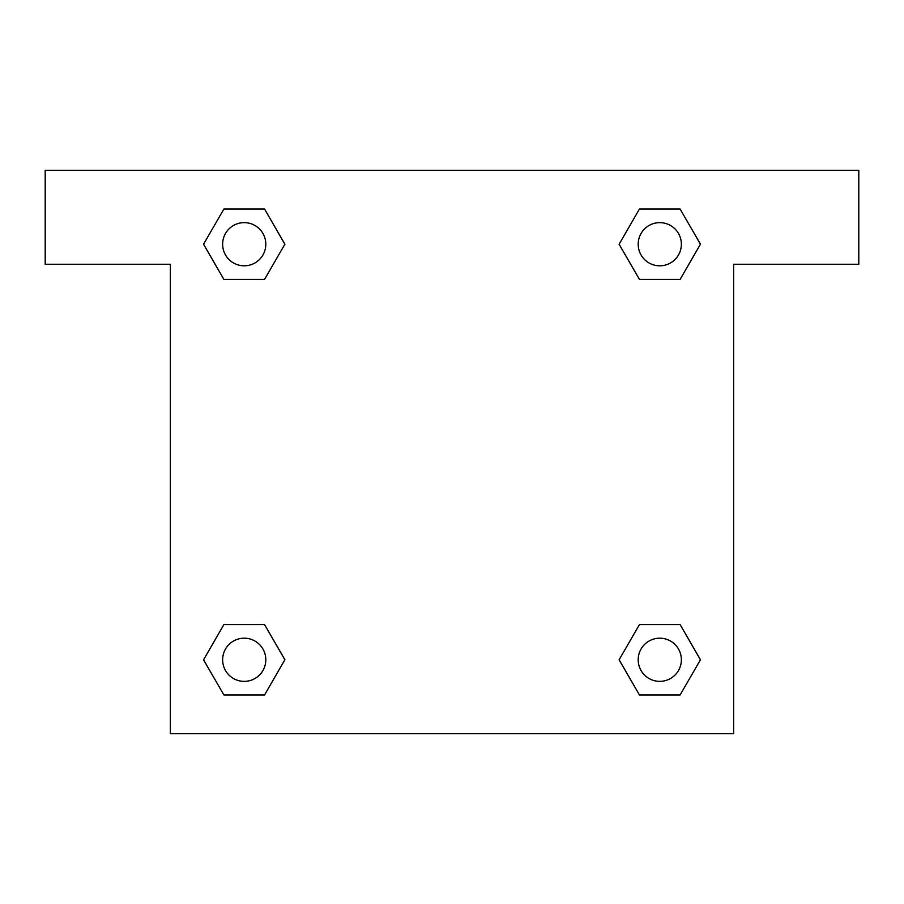 <?xml version="1.0" encoding="UTF-8"?>
<svg xmlns="http://www.w3.org/2000/svg" width="904" height="904" viewBox="0 0 904 904"><rect width="100%" height="100%" fill="white"/><g stroke="black" fill="none" stroke-linecap="round" stroke-linejoin="round"><path stroke-width="1.36" d="M858.8 170.37L45.2 170.37L45.2 264.25L170.37 264.25L170.37 733.63L733.63 733.63L733.63 264.25L858.8 264.25L858.8 170.37M223.898 279.426L264.544 279.426L223.898 279.426L203.569 244.216L223.898 209.016L264.544 209.016L284.873 244.216L264.544 279.426L223.898 279.426L203.524 244.249M264.544 209.016L223.898 209.016L264.544 209.016L284.918 244.193M264.544 624.574L223.898 624.574L264.544 624.574L284.873 659.784L264.544 694.984L223.898 694.984L203.569 659.784L223.898 624.574L264.544 624.574L284.918 659.75M223.898 694.984L264.544 694.984L223.898 694.984L203.524 659.807M680.102 624.574L639.456 624.574L680.102 624.574L700.43 659.784L680.102 694.984L639.456 694.984L619.127 659.784L639.456 624.574L680.102 624.574L700.476 659.75M639.456 694.984L680.102 694.984L639.456 694.984L619.082 659.807M639.456 279.426L680.102 279.426L639.456 279.426L619.127 244.216L639.456 209.016L680.102 209.016L700.43 244.216L680.102 279.426L639.456 279.426L619.082 244.249M680.102 209.016L639.456 209.016L680.102 209.016L700.476 244.193M681.367 659.784A21.594 21.594 0 0 0 648.982 641.083A21.594 21.594 0 0 0 648.982 678.475A21.594 21.594 0 0 0 681.367 659.784M265.81 659.784A21.594 21.594 0 0 0 233.424 641.083A21.594 21.594 0 0 0 233.424 678.475A21.594 21.594 0 0 0 265.81 659.784M681.367 244.216A21.594 21.594 0 0 0 648.982 225.525A21.594 21.594 0 0 0 648.982 262.917A21.594 21.594 0 0 0 681.367 244.216M265.81 244.216A21.594 21.594 0 0 0 233.424 225.525A21.594 21.594 0 0 0 233.424 262.917A21.594 21.594 0 0 0 265.81 244.216"/></g></svg>
